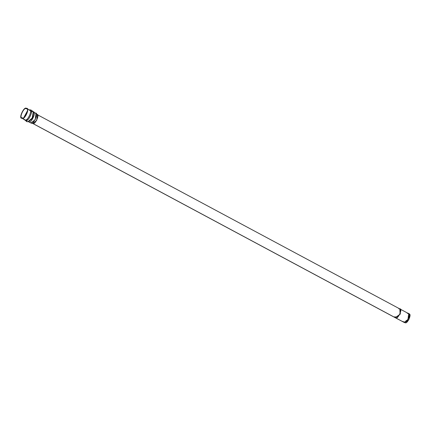 <?xml version="1.0" encoding="UTF-8"?>
<svg xmlns="http://www.w3.org/2000/svg" width="431" height="431" viewBox="0 0 431 431"><rect width="100%" height="100%" fill="white"/><g stroke="black" fill="none" stroke-linecap="round" stroke-linejoin="round"><path stroke-width="0.65" d="M395.367 317.76L404.046 322.366C406.271 324.613 411.734 312.448 408.076 313.391L408.658 313.693L408.001 319.457L404.046 322.366L395.83 317.959L404.014 322.356L403.033 321.375M36.754 114.425C40.412 113.482 34.943 125.647 32.718 123.401L395.577 317.83C397.802 320.077 403.271 307.912 399.612 308.855C403.271 307.912 397.802 320.077 395.577 317.83L32.395 123.277L395.254 317.712L394.57 316.844M28.327 121.644L30.87 122.948C33.311 125.41 39.307 112.071 35.294 113.105L35.929 113.434L35.207 119.759L30.838 122.937L32.718 123.401L30.87 122.948L28.635 121.747L27.309 121.698L24.917 119.759C27.358 122.221 33.354 108.881 29.34 109.916C33.354 108.881 27.358 122.221 24.917 119.759L22.056 118.223C24.497 120.685 30.493 107.346 26.48 108.38C24.039 105.918 18.043 119.258 22.056 118.223L24.562 119.629M22.234 117.825C18.549 118.778 24.055 106.516 26.302 108.779C29.987 107.825 24.475 120.093 22.234 117.825C24.475 120.093 29.987 107.825 26.302 108.779C24.055 106.516 18.549 118.778 22.234 117.825L21.911 117.706M23.915 117.404L27.487 110.735L23.915 117.404M26.625 108.898L26.302 108.779M24.637 116.86L27.433 111.64L24.637 116.86M30.24 110.401L31.528 112.502M27.622 119.791L25.822 120.233M408.997 314.161L408.9 314.134C412.359 313.245 407.193 324.742 405.086 322.62L408.825 319.872L409.45 314.425L408.658 313.693M404.014 322.356L405.086 322.62M407.295 313.418L408.076 313.391M22.056 118.223C18.043 119.258 24.039 105.918 26.48 108.38C30.493 107.346 24.497 120.685 22.056 118.223L25.467 120.421C28.053 123.034 34.415 108.887 30.159 109.98L29.54 109.959L30.159 109.98C34.415 108.887 28.053 123.034 25.467 120.421L27.309 121.698L28.635 121.747C31.075 124.214 37.071 110.869 33.058 111.904C37.071 110.869 31.075 124.214 28.635 121.747L30.87 122.948L32.718 123.401L36.678 120.491L37.335 114.727L35.929 113.434M33.446 112.001L32.6 118.229L28.608 121.661L32.6 118.229L33.629 112.286L33.295 111.656L32.19 118.04L27.896 121.731L32.19 118.04L33.295 111.656L29.507 109.943M32.212 110.789L33.295 111.656M27.309 121.698L26.792 121.666L27.309 121.698M25.467 120.421L24.405 119.543L25.467 120.421M29.34 109.916L26.48 108.38M394.564 316.839L397.592 317.173L400.076 313.892L399.844 308.925L400.324 314.027L395.254 317.712L400.324 314.027L400.189 309.102L400.324 314.027L395.383 317.771M398.831 308.882L399.612 308.855M408.399 313.509L37.077 114.544M32.907 111.861L30.838 110.336M30.041 110.304L29.448 110.411M35.649 113.234L33.413 112.038M24.373 119.527L26.792 121.666L28.279 121.617"/></g></svg>
